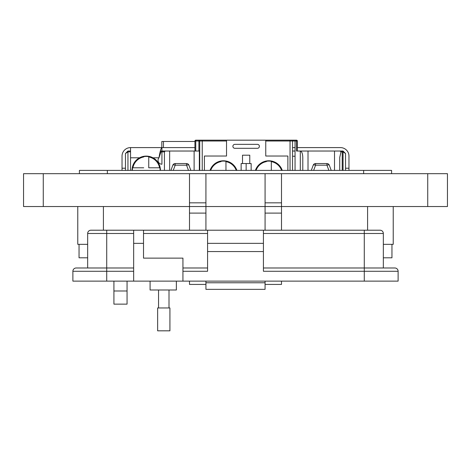 <?xml version="1.0" encoding="UTF-8"?>
<svg xmlns="http://www.w3.org/2000/svg" width="471" height="471" viewBox="0 0 471 471"><rect width="100%" height="100%" fill="white"/><g stroke="black" fill="none" stroke-linecap="round" stroke-linejoin="round"><path stroke-width="0.71" d="M226.527 141.006L199.733 141.006L199.733 170.396L199.733 141.006A0.836 0.836 90 0 0 198.897 140.175L198.897 141.006L195.771 141.006L195.771 140.175L198.897 140.175A0.836 0.836 90 0 1 199.733 141.006L198.897 141.006L198.897 151.026L195.771 151.026L195.771 141.006L194.935 141.006L194.935 151.026L194.935 141.006A0.836 0.836 90 0 1 195.771 140.175L226.527 140.175L202.242 140.175L202.242 170.396M293.268 140.181L296.512 140.175A0.836 0.836 90 0 1 297.348 141.006A0.836 0.836 -90 0 0 296.512 140.175A0.836 0.836 90 0 1 297.348 141.006L297.348 151.026L297.348 141.006A0.836 0.836 -90 0 0 296.512 140.175L296.512 151.026L343.047 151.026L345.549 153.528L345.549 170.396L345.549 156.125A5.099 5.099 -90 0 0 345.549 156.107M122.03 170.396L122.03 168.218L125.451 168.218L125.451 170.396L125.451 153.528L127.953 151.026L130.549 151.026M160.346 151.026L165.262 151.026L164.426 151.856L161.924 151.856L161.924 147.6L194.935 147.6M195.771 151.026L161.924 151.026M339.726 170.396L339.726 157.473L339.726 170.396L339.726 157.473L340.998 151.856L340.021 151.026M308.01 151.026L308.01 170.396L308.01 151.026L300.292 151.026C301.799 151.432 302.635 153.587 302.794 157.473L302.794 170.396M169.648 151.026L169.648 170.396L169.648 151.026M295.052 156.242L292.55 156.242M164.426 170.396L164.426 151.856M199.339 170.396L199.339 150.702L199.339 170.396M125.451 170.396L125.451 153.528L127.953 151.856L130.549 151.856M342.229 151.026L342.229 151.856L343.047 151.856L345.549 153.528L345.549 170.396M334.51 170.396L334.51 151.026L340.451 151.026M194.935 141.006A0.836 0.836 0 0 1 195.771 140.175L226.527 140.175L226.527 156.031L204.408 156.031L204.408 170.396M287.875 170.396L287.875 156.031L265.756 156.031L265.756 140.175L296.512 140.175L295.052 140.175L295.052 170.396M194.123 170.396L194.123 151.026M198.897 151.026L199.339 150.702M198.897 140.175L202.242 140.175M293.386 140.175A0.836 0.836 -90 0 0 292.55 141.006L292.55 170.396L292.55 141.006L293.386 140.175L295.052 140.175M251.149 170.396L251.149 163.543L246.145 163.543L246.145 170.396M246.145 163.543L241.134 163.543L241.134 170.396M313.227 165.18L311.296 170.396L313.227 165.18A2.502 2.502 0 0 1 315.576 163.543L315.576 165.18A2.502 0.824 -159.7 0 0 313.227 165.18A2.502 2.502 90 0 1 315.576 163.543L326.945 163.543A2.502 2.502 90 0 1 329.294 165.18L331.225 170.396L329.294 165.18A2.502 0.824 159.7 0 0 326.945 165.18L326.945 163.543A2.502 2.502 90 0 1 329.294 165.18L331.225 170.396M188.906 165.18A2.502 2.502 0 0 0 186.557 163.543L186.557 165.18L186.557 163.543A2.502 2.502 90 0 1 188.906 165.18L190.837 170.396L188.906 165.18A2.502 0.824 159.7 0 0 186.557 165.18L175.188 165.18A2.502 0.824 -159.7 0 0 172.839 165.18L172.839 165.18A2.502 2.502 90 0 1 175.188 163.543L186.557 163.543A2.502 2.502 90 0 1 188.906 165.18L190.837 170.396M170.908 170.396L172.839 165.18L170.908 170.396M257.407 148.312A1.984 1.984 -90 0 0 259.391 146.328A1.984 1.984 -90 0 0 257.407 144.35L234.876 144.35A1.984 1.984 90 0 0 232.892 146.328A1.984 1.984 90 0 0 234.876 148.312L257.407 148.312M242.512 163.543L242.512 155.195L249.771 155.195L249.771 163.543M265.756 140.175L226.527 140.175M210.69 170.396A13.565 13.565 -90 0 1 220.958 161.635L220.958 161.317A13.877 13.877 90 0 1 225.962 161.317L225.962 161.635A13.565 13.565 90 0 1 236.23 170.396M236.889 170.396A14.189 14.189 -90 0 0 210.031 170.396M220.958 161.635L220.958 161.317M225.962 170.396L225.962 161.635M256.053 170.396A13.565 13.565 -90 0 1 266.321 161.635L266.321 161.317A13.877 13.877 90 0 1 271.325 161.317L271.325 161.635A13.565 13.565 90 0 1 281.593 170.396M282.259 170.396A14.189 14.189 -90 0 0 255.394 170.396M266.321 161.635L266.321 161.317M271.325 170.396L271.325 161.635M132.363 170.396A13.877 13.877 90 0 1 132.587 167.794L132.91 167.794A13.565 13.565 -90 0 1 143.732 156.967L143.732 156.649A13.877 13.877 90 0 1 148.742 156.649L148.742 156.967A13.565 13.565 90 0 1 159.569 167.794L148.742 167.794L148.742 156.967M160.428 170.396A14.189 14.189 -90 0 0 146.24 156.107A14.189 14.189 -90 0 0 132.051 170.396M143.732 156.967L143.732 156.649M143.732 167.794L132.91 167.794M159.569 167.794L159.887 167.794A13.877 13.877 90 0 1 160.116 170.396M122.03 168.218L122.03 156.125A8.519 8.519 90 0 1 130.549 147.6L161.924 147.6C160.947 148.212 159.963 151.609 158.986 157.791L160.988 151.856M292.55 147.6L295.052 147.6M297.348 147.6L297.348 141.006L297.348 147.6L340.451 147.6A8.519 8.519 90 0 1 348.97 156.125L348.97 168.218L345.549 168.218M295.052 151.026L292.55 151.026M130.549 147.6L130.549 170.396M160.152 151.856L161.924 151.856L161.924 164.214A3.88 3.88 90 0 1 158.986 157.791L152.945 157.791M348.97 168.218L348.97 170.396M163.455 147.6L163.455 141.477L194.935 141.477M163.455 141.477L161.806 141.477L161.806 147.6M127.058 304.136L113.917 304.136L113.917 290.99L127.058 290.99L127.058 304.136M205.927 281.128L205.927 284.419L189.495 284.419L189.495 281.128M281.505 281.128L281.505 284.419L265.073 284.419L265.073 281.128M87.665 244.331L77.768 244.331L77.768 206.539L77.768 244.331M393.232 244.331L393.232 206.539L393.232 244.331L383.335 244.331M281.505 173.681L281.505 206.539L447.45 206.539L447.45 173.681L265.073 173.681L265.073 206.539L205.927 206.539L205.927 230.207M127.058 281.128L127.058 290.99M113.917 281.128L113.917 290.99M265.073 173.681L205.927 173.681L205.927 206.539L23.55 206.539L23.55 173.681L189.495 173.681L189.495 230.207M281.505 230.207L281.505 206.539L265.073 206.539L265.073 230.207M265.073 206.539L205.927 206.539M205.927 173.681L189.495 173.681M205.927 202.83L189.495 202.83M281.505 202.83L265.073 202.83M447.45 206.539L447.45 173.681M391.589 170.396L391.589 173.681L391.589 170.396L79.411 170.396L79.411 173.681L79.411 170.396M391.954 244.331L391.954 257.808L383.335 257.808M87.665 257.808L79.046 257.808L79.046 244.331M150.084 281.128L150.084 290.001L176.366 290.001L176.366 281.128M398.119 281.128L398.119 271.272L398.119 281.128L182.936 281.128L182.936 258.132L143.514 258.132L143.514 230.207L133.658 230.207L133.658 281.128L72.881 281.128L72.881 271.272L106.717 271.272L106.717 281.128M133.658 233.492L106.717 233.492L106.717 267.987L133.658 267.987L76.167 267.987L106.717 267.987L106.717 271.272L133.658 271.272M182.936 281.128L133.658 281.128M106.717 230.207L106.717 233.492L87.665 233.492A3.285 3.285 0 0 1 90.95 230.207L207.576 230.207L207.576 271.272L182.936 271.272M263.424 251.561L263.424 230.207L380.05 230.207A3.285 3.285 0 0 1 383.335 233.492L383.335 267.987L394.833 267.987L263.424 267.987L364.283 267.987L364.283 271.272L263.424 271.272L263.424 251.561L207.576 251.561M87.665 233.492L87.665 267.987M76.167 267.987A3.285 3.285 0 0 0 72.881 271.272M205.933 281.128L205.933 289.341L265.067 289.341L205.933 289.341M265.067 289.341L265.067 281.128M380.05 230.207A3.285 3.285 0 0 1 383.335 233.492L364.283 233.492L364.283 267.987M182.936 267.987L207.576 267.987L182.936 267.987M263.424 243.348L207.576 243.348M364.283 281.128L364.283 271.272L398.119 271.272A3.285 3.285 0 0 0 394.833 267.987M263.424 230.207L207.576 230.207M163.778 330.825L169.919 330.825L169.919 307.957L157.638 307.957L157.638 330.825L163.778 330.825M297.348 141.006A0.836 0.836 0 0 0 296.512 140.175A0.836 0.836 0 0 1 297.348 141.006L297.348 151.026L297.348 141.006L265.756 141.006M127.953 151.026L127.953 170.396M343.047 170.396L343.047 151.026M342.229 170.396L342.229 151.856L340.998 151.856M290.042 170.396L290.042 140.175M300.292 151.026L300.292 170.396M329.294 165.18A2.502 2.502 0 0 0 326.945 163.543L326.945 165.18L328.876 170.396M172.839 165.18A2.502 2.502 0 0 1 175.188 163.543L175.188 165.18L173.257 170.396M188.488 170.396L186.557 165.18M313.645 170.396L315.576 165.18L326.945 165.18M130.549 157.791L139.528 157.791M103.402 230.207L103.402 206.539M367.598 230.207L367.598 206.539M43.267 206.539L43.267 173.681M205.927 213.11L189.495 213.11M281.505 213.11L265.073 213.11M427.733 206.539L427.733 173.681M363.653 170.396L363.653 173.681M107.347 170.396L107.347 173.681M143.514 243.348L133.658 243.348M205.933 282.771L265.067 282.771M364.283 230.207L364.283 233.492L263.424 233.492M143.514 233.492L207.576 233.492M292.55 170.396L292.55 141.006M169.007 307.957L169.007 290.001M158.55 307.957L158.55 290.001"/></g></svg>
